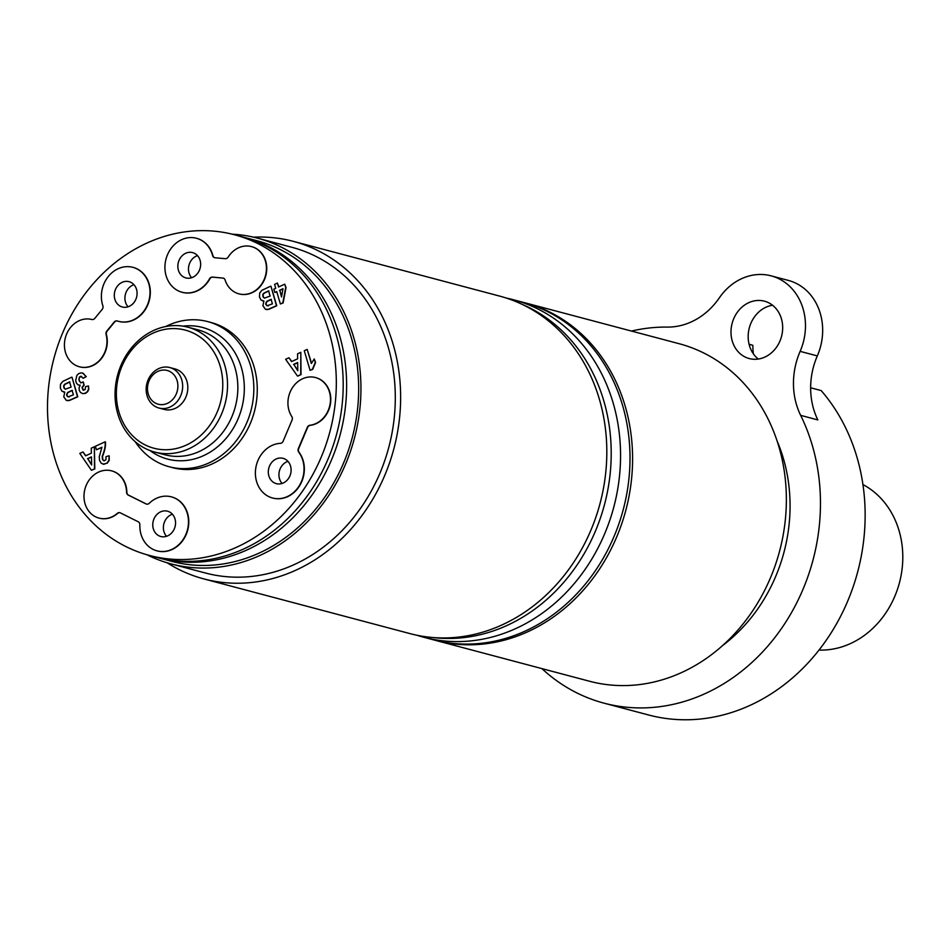<?xml version="1.0" encoding="UTF-8"?>
<svg xmlns="http://www.w3.org/2000/svg" width="950" height="950" viewBox="0 0 950 950"><rect width="100%" height="100%" fill="white"/><g stroke="black" fill="none" stroke-linecap="round" stroke-linejoin="round"><path stroke-width="1.43" d="M862.921 484.548A87.305 75.145 104.9 0 1 902.5 564.811A87.305 75.145 104.9 0 1 850.499 643.554A87.305 75.145 104.9 0 1 819.007 650.073M434.506 640.11A174.61 150.29 -75.1 0 0 435.789 640.454L589.57 681.257A174.61 150.29 104.9 0 0 779.617 551.036A174.61 150.29 104.9 0 0 679.131 343.71L525.35 302.908A174.61 150.29 -75.1 0 0 524.056 302.575M435.789 640.454A174.61 150.29 -75.1 0 0 625.836 510.233A174.61 150.29 -75.1 0 0 525.35 302.908M631.465 331.063A192.078 165.324 104.9 0 1 667.339 327.085A69.849 60.123 -75.1 0 0 719.328 297.861A55.872 48.094 104.9 0 1 771.163 275.856A55.872 48.094 104.9 0 1 800.137 351.358A69.849 60.123 -75.1 0 0 800.66 415.364A192.078 165.324 104.9 0 1 782.313 627.309A192.078 165.324 104.9 0 1 603.998 703.154A192.078 165.324 104.9 0 1 541.904 668.61M749.099 344.339L752.863 345.337A55.872 48.094 -75.1 0 0 753.374 353.839M749.075 344.221A192.078 165.324 104.9 0 1 752.863 345.337M810.647 387.778L821.18 390.581A192.078 165.324 104.9 0 1 839.254 618.877A192.078 165.324 104.9 0 1 648.672 715.006L603.998 703.154M800.66 415.364L817.843 419.924A69.849 60.123 104.9 0 1 817.321 355.918A55.872 48.094 -75.1 0 0 788.346 280.416L771.163 275.856M781.387 318.642A29.688 25.555 104.9 0 1 775.271 348.876A29.688 25.555 104.9 0 1 749.217 358.554A29.688 25.555 104.9 0 1 733.293 343.983A29.688 25.555 104.9 0 1 737.438 312.122A29.688 25.555 104.9 0 1 764.441 301.174A29.688 25.555 104.9 0 1 781.387 318.642M772.564 305.247A29.688 25.555 -75.1 0 0 750.476 348.543A29.688 25.555 -75.1 0 0 758.29 359.053M777.029 440.812A157.154 135.268 104.9 0 1 722.724 645.466M513.321 299.725L522.773 302.231A174.61 150.29 104.9 0 1 623.259 509.544A174.61 150.29 104.9 0 1 433.212 639.766L423.759 637.26A174.61 150.29 -75.1 0 0 613.807 507.039A174.61 150.29 -75.1 0 0 513.321 299.725A174.61 150.29 -75.1 0 0 506.397 298.086M416.943 635.253A174.61 150.29 -75.1 0 0 423.759 637.26M69.873 381.971L64.897 384.382L63.947 385.902L64.244 388.039L65.443 389.227M146.882 243.081A165.882 142.785 -75.1 0 0 47.5 408.809A165.882 142.785 -75.1 0 0 149.364 555.429A165.882 142.785 -75.1 0 0 329.911 431.716A165.882 142.785 -75.1 0 0 234.448 234.757A165.882 142.785 -75.1 0 0 146.882 243.081M149.364 555.429L156.239 557.246A165.882 142.785 -75.1 0 0 336.787 433.532A165.882 142.785 -75.1 0 0 241.324 236.586L234.448 234.757M157.961 557.697A165.882 142.785 -75.1 0 0 159.671 558.161A165.882 142.785 -75.1 0 0 340.219 434.447A165.882 142.785 -75.1 0 0 244.756 237.5A165.882 142.785 -75.1 0 0 243.034 237.049M159.671 558.161L171.701 561.355A165.882 142.785 -75.1 0 0 352.248 437.641A165.882 142.785 -75.1 0 0 256.785 240.683L244.756 237.5M146.977 554.764A168.494 145.029 -75.1 0 0 171.036 563.884A168.494 145.029 -75.1 0 0 354.433 438.211A168.494 145.029 -75.1 0 0 257.462 238.153A168.494 145.029 -75.1 0 0 232.037 234.151M171.036 563.884L205.402 573.004A168.494 145.029 -75.1 0 0 388.787 447.331A168.494 145.029 -75.1 0 0 291.816 247.273L257.462 238.153M167.117 562.78A174.61 150.29 -75.1 0 0 203.834 578.906A174.61 150.29 -75.1 0 0 393.882 448.685A174.61 150.29 -75.1 0 0 293.384 241.371A174.61 150.29 -75.1 0 0 253.507 237.179M203.834 578.906L410.02 633.614A174.61 150.29 -75.1 0 0 600.067 503.393A174.61 150.29 -75.1 0 0 499.581 296.079L293.384 241.371M187.862 327.18L198.17 329.911A64.612 55.611 104.9 0 1 235.351 406.624A64.612 55.611 104.9 0 1 165.027 454.801L154.719 452.069A64.612 55.611 -75.1 0 0 225.043 403.881A64.612 55.611 -75.1 0 0 187.862 327.18A64.612 55.611 -75.1 0 0 153.746 330.422A64.612 55.611 -75.1 0 0 115.045 394.963A64.612 55.611 -75.1 0 0 154.719 452.069M152.986 333.165A61.109 52.606 104.9 0 1 221.647 397.147A61.109 52.606 104.9 0 1 134.081 437.19A61.109 52.606 104.9 0 1 152.986 333.165M159.042 408.049L164.196 409.414A20.948 18.038 -75.1 0 0 187.007 393.787A20.948 18.038 -75.1 0 0 174.942 368.909L169.789 367.543A20.948 18.038 -75.1 0 0 158.733 368.6A20.948 18.038 -75.1 0 0 146.169 389.536A20.948 18.038 -75.1 0 0 159.042 408.049A20.948 18.038 -75.1 0 0 181.854 392.421A20.948 18.038 -75.1 0 0 169.789 367.543M157.961 371.343A17.456 15.034 104.9 0 1 177.579 389.619A17.456 15.034 104.9 0 1 152.558 401.066A17.456 15.034 104.9 0 1 157.961 371.343M182.994 326.159A68.103 58.615 104.9 0 1 241.692 408.298A68.103 58.615 104.9 0 1 149.993 450.549M135.137 441.619A75.086 64.624 -75.1 0 0 169.219 466.759L172.651 467.661A75.086 64.624 -75.1 0 0 254.374 411.671A75.086 64.624 -75.1 0 0 211.161 322.525L207.729 321.611A75.086 64.624 -75.1 0 0 168.091 325.375A75.086 64.624 -75.1 0 0 165.668 326.539M169.219 466.759A75.086 64.624 -75.1 0 0 250.931 410.756A75.086 64.624 -75.1 0 0 207.729 321.611M522.013 304.309A173.743 149.542 104.9 0 1 604.497 504.569A173.743 149.542 104.9 0 1 433.58 637.592M72.378 390.438L68.103 392.481C66.31 394.915 66.69 396.399 69.255 396.922M297.671 362.758L293.847 364.503L297.766 370.322M282.969 288.954L279.834 290.391L281.616 296.388M91.449 457.081L87.804 458.755L91.627 464.598M268.886 290.938L263.981 293.312L263.055 294.821L263.352 296.958L264.551 298.158M271.391 299.416L267.188 301.411C265.418 303.834 265.81 305.318 268.327 305.864M120.08 512.739A3.491 3.004 -75.1 0 0 117.61 513.451A24.451 21.042 104.9 0 1 99.311 518.166A24.451 21.042 104.9 0 1 99.156 518.13M111.696 470.879A24.451 21.042 104.9 0 1 111.851 470.915A24.451 21.042 104.9 0 1 126.861 492.254A3.491 3.004 -75.1 0 0 128.499 495.116L146.3 503.999A3.491 3.004 -75.1 0 0 146.632 504.141M171.475 496.886A27.942 24.047 104.9 0 1 171.629 496.921A27.942 24.047 104.9 0 1 187.708 530.1A27.942 24.047 104.9 0 1 157.308 550.929A27.942 24.047 104.9 0 1 157.154 550.893M223.309 278.124A3.491 3.004 -75.1 0 0 223.024 278.089L212.8 277.174A3.491 3.004 -75.1 0 0 209.808 278.932A27.942 24.047 104.9 0 1 182.388 292.351A27.942 24.047 104.9 0 1 182.234 292.315M196.567 238.308A27.942 24.047 104.9 0 1 196.721 238.343A27.942 24.047 104.9 0 1 212.907 255.621A3.491 3.004 -75.1 0 0 214.771 257.735M251.584 246.632A24.451 21.042 104.9 0 1 251.738 246.667A24.451 21.042 104.9 0 1 265.81 275.69A24.451 21.042 104.9 0 1 239.198 293.918A24.451 21.042 104.9 0 1 239.044 293.882M270.655 286.176L261.844 290.344L259.683 293.134L259.481 297.017L261.048 300.058L263.91 301.043L262.913 305.746L265.43 309.249L268.137 309.367L276.438 305.686L270.964 286.247L276.747 305.769L268.446 309.451L266.19 309.522M263.839 301.126L262.758 300.96M94.359 446.761L94.81 468.944L91.402 470.274L94.501 468.861L94.359 446.761L91.259 448.174L91.378 453.162L85.583 455.81L82.994 451.951L79.812 453.411L91.402 470.274M82.994 451.951L85.773 455.715M108.894 455.81L106.008 456.701L105.937 459.729L104.168 460.845L102.552 459.622L102.184 456.368C104.559 450.585 105.533 445.74 105.129 441.833L95.38 446.286L96.413 449.766L101.935 447.236L99.228 456.831L99.584 460.453L101.211 463.22L103.871 464.277L106.946 463.101L108.906 460.287L109.202 455.893L109.214 460.37L107.255 463.184L103.051 464.194M101.899 447.474L96.413 449.766M105.129 441.833L105.438 441.916C105.842 445.823 104.868 450.668 102.493 456.439L102.861 459.705L103.918 460.833M314.26 358.957L315.578 362.437L312.74 369.348L310.08 370.346L312.431 369.265L315.269 362.366L314.26 358.957L311.351 363.517L307.171 349.41L304.273 350.74L310.08 370.346M307.171 349.41L311.517 363.114M80.133 385.32L78.957 385.178M82.543 373.017L86.272 376.616L83.232 378.278L85.963 376.532L83.184 373.279L81.011 372.851L78.696 373.635L76.867 375.381L75.668 380.653L76.499 383.254L78.138 384.881L80.216 385.201L79.076 387.79L79.242 390.391L80.548 392.516L82.698 393.633L85.144 393.288L87.329 391.637L88.481 389.227L88.504 385.961L85.607 386.614L85.084 389.631L83.042 390.094L81.973 387.457L83.826 385.094L83.244 381.888L80.833 382.897L78.826 379.881L79.396 377.091L80.691 376.271L83.232 378.278M81.558 376.354L79.705 377.162L79.087 378.896L79.432 381.116L80.987 382.933M83.244 381.888L84.134 385.166L82.282 387.541L83.552 390.272M88.504 385.961L88.789 389.31L87.638 391.721L85.452 393.371L82.543 393.609M277.388 283.088L274.574 284.371L275.738 288.301L273.861 289.168L274.835 292.457L276.711 291.591L280.381 303.976L282.827 302.86L285.724 287.458L284.751 284.181L278.552 287.019L277.388 283.088L278.801 286.9M284.751 284.181L286.033 287.541L283.136 302.943L280.381 303.976M276.771 291.793L274.835 292.457M300.817 352.319L301.007 374.621L297.777 376.105L300.699 374.537L300.817 352.319L297.576 353.804L297.635 358.803L291.579 361.582L288.942 357.746L285.618 359.278L297.469 376.022M288.942 357.746L291.769 361.487M71.701 377.174L62.748 381.425L60.539 384.228L60.325 388.111L61.904 391.162L64.79 392.124L63.757 396.839L66.298 400.342L69.053 400.437L77.484 396.696L72.01 377.257L77.793 396.779L69.362 400.52L67.046 400.591M64.719 392.219L63.591 392.041M133.012 267.377A27.942 24.047 104.9 0 1 133.166 267.413A27.942 24.047 104.9 0 1 149.245 300.58A27.942 24.047 104.9 0 1 118.845 321.421A27.942 24.047 104.9 0 1 118.691 321.385M117.361 320.993A27.942 24.047 -75.1 0 0 118.536 321.338A27.942 24.047 -75.1 0 0 148.936 300.509A27.942 24.047 -75.1 0 0 132.857 267.33A27.942 24.047 -75.1 0 0 108.062 276.806A27.942 24.047 -75.1 0 0 102.849 305.746A3.491 3.004 104.9 0 1 102.137 309.427L94.822 318.357A3.491 3.004 104.9 0 1 91.806 319.485A24.451 21.042 -75.1 0 0 65.336 337.856A24.451 21.042 -75.1 0 0 79.432 366.783A24.451 21.042 -75.1 0 0 100.688 359.041A24.451 21.042 -75.1 0 0 106.091 334.495A3.491 3.004 104.9 0 1 106.851 331.004L114.178 322.062A3.491 3.004 104.9 0 1 117.361 320.993A3.491 3.004 -75.1 0 0 114.487 322.145L107.172 331.087A3.491 3.004 -75.1 0 0 106.4 334.578A24.451 21.042 104.9 0 1 100.997 359.124A24.451 21.042 104.9 0 1 79.741 366.866A24.451 21.042 104.9 0 1 79.586 366.819M315.637 377.589A24.451 21.042 104.9 0 1 315.792 377.625A24.451 21.042 104.9 0 1 330.612 402.669A24.451 21.042 104.9 0 1 310.223 425.351A3.491 3.004 -75.1 0 0 307.598 427.488L298.692 448.578A3.491 3.004 -75.1 0 0 299.036 452.236A27.942 24.047 104.9 0 1 300.117 484.928A27.942 24.047 104.9 0 1 272.852 498.073A27.942 24.047 104.9 0 1 272.697 498.037M120.413 512.881L138.201 521.764A3.491 3.004 104.9 0 1 139.852 524.827A27.942 24.047 -75.1 0 0 156.999 550.846A27.942 24.047 -75.1 0 0 187.399 530.017A27.942 24.047 -75.1 0 0 171.321 496.85A27.942 24.047 -75.1 0 0 149.245 503.298A3.491 3.004 104.9 0 1 145.991 503.916L128.191 495.033A3.491 3.004 104.9 0 1 126.54 492.171A24.451 21.042 -75.1 0 0 111.542 470.832A24.451 21.042 -75.1 0 0 84.93 489.06A24.451 21.042 -75.1 0 0 99.002 518.094A24.451 21.042 -75.1 0 0 117.301 513.368A3.491 3.004 104.9 0 1 120.413 512.881M153.33 528.806A13.098 11.269 104.9 0 1 156.026 515.47A13.098 11.269 104.9 0 1 167.521 511.195A13.098 11.269 104.9 0 1 175.049 526.739A13.098 11.269 104.9 0 1 160.799 536.501A13.098 11.269 104.9 0 1 153.33 528.806M222.716 278.006A3.491 3.004 104.9 0 1 225.126 280.048A24.451 21.042 -75.1 0 0 238.889 293.847A24.451 21.042 -75.1 0 0 265.501 275.607A24.451 21.042 -75.1 0 0 251.429 246.584A24.451 21.042 -75.1 0 0 228.166 257.106A3.491 3.004 104.9 0 1 225.281 258.685L215.056 257.771A3.491 3.004 104.9 0 1 212.598 255.538A27.942 24.047 -75.1 0 0 196.412 238.26A27.942 24.047 -75.1 0 0 166.001 259.101A27.942 24.047 -75.1 0 0 182.079 292.267A27.942 24.047 -75.1 0 0 209.499 278.849A3.491 3.004 104.9 0 1 212.491 277.091L223.024 278.089M178.41 270.228A13.098 11.269 104.9 0 1 181.118 256.88A13.098 11.269 104.9 0 1 192.601 252.605A13.098 11.269 104.9 0 1 200.141 268.161A13.098 11.269 104.9 0 1 185.891 277.923A13.098 11.269 104.9 0 1 178.41 270.228M268.577 290.854L270.121 296.079L264.385 298.122L263.043 296.875L262.734 294.738L263.673 293.241L268.577 290.854M268.019 305.781C265.489 305.235 265.109 303.751 266.879 301.328L271.082 299.333L272.413 303.846L267.081 305.805M87.495 458.672L91.449 456.867L91.639 465.001L87.804 458.755M279.526 290.308L283.017 288.717L281.509 296.982L279.834 290.391M293.538 364.42L297.671 362.532L297.766 370.702L293.847 364.503M69.564 381.888L71.108 387.113L65.277 389.191L63.935 387.956L63.638 385.819L64.588 384.299L69.564 381.888M68.946 396.839C66.381 396.316 66.001 394.832 67.794 392.397L72.069 390.355L73.411 394.879L67.984 396.874M114.867 299.298A13.098 11.269 104.9 0 1 117.562 285.95A13.098 11.269 104.9 0 1 129.058 281.675A13.098 11.269 104.9 0 1 136.586 297.231A13.098 11.269 104.9 0 1 122.336 306.992A13.098 11.269 104.9 0 1 114.867 299.298M298.728 452.152A3.491 3.004 104.9 0 1 298.371 448.495L307.289 427.405A3.491 3.004 104.9 0 1 309.914 425.267A24.451 21.042 -75.1 0 0 330.303 402.586A24.451 21.042 -75.1 0 0 315.483 377.542A24.451 21.042 -75.1 0 0 291.983 388.431A24.451 21.042 -75.1 0 0 291.816 416.575A3.491 3.004 104.9 0 1 292.054 420.078L283.147 441.18A3.491 3.004 104.9 0 1 280.345 443.329A27.942 24.047 -75.1 0 0 255.704 468.552A27.942 24.047 -75.1 0 0 272.543 498.002A27.942 24.047 -75.1 0 0 299.808 484.844A27.942 24.047 -75.1 0 0 298.728 452.152L299.036 452.236M268.874 475.95A13.098 11.269 104.9 0 1 271.569 462.614A13.098 11.269 104.9 0 1 283.064 458.339A13.098 11.269 104.9 0 1 290.605 473.884A13.098 11.269 104.9 0 1 276.343 483.645A13.098 11.269 104.9 0 1 268.874 475.95M128.072 306.803A13.098 11.269 104.9 0 1 125.483 302.112A13.098 11.269 104.9 0 1 133.938 284.691M166.535 536.311A13.098 11.269 104.9 0 1 163.946 531.62A13.098 11.269 104.9 0 1 172.401 514.199M282.079 483.455A13.098 11.269 104.9 0 1 279.49 478.764A13.098 11.269 104.9 0 1 287.945 461.344M191.627 277.733A13.098 11.269 104.9 0 1 189.038 273.042A13.098 11.269 104.9 0 1 197.493 255.621M817.321 355.918L800.137 351.358"/></g></svg>
